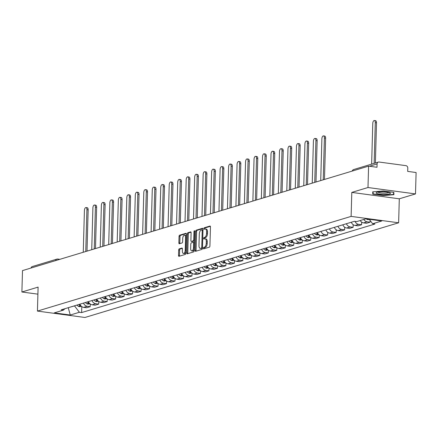<?xml version="1.0" encoding="UTF-8"?>
<svg xmlns="http://www.w3.org/2000/svg" width="438" height="438" viewBox="0 0 438 438"><rect width="100%" height="100%" fill="white"/><g stroke="black" fill="none" stroke-linecap="round" stroke-linejoin="round"><path stroke-width="0.66" d="M203.336 248.242A0.75 0.361 -82.3 0 0 203.61 248.877A0.75 0.361 -82.3 0 0 203.686 248.866L209.359 247.158A1.073 0.52 -82.3 0 0 209.922 245.937L210.454 226.944A1.073 0.52 -82.3 0 0 210.059 226.041A1.073 0.52 -82.3 0 0 209.95 226.046L204.278 227.76A0.75 0.361 -82.3 0 0 203.884 228.614A0.75 0.361 -82.3 0 0 204.157 229.244A0.75 0.361 -82.3 0 0 204.234 229.238L204.968 229.014A3.438 1.664 -82.3 0 1 205.334 228.986A3.438 1.664 -82.3 0 1 206.583 231.877L206.539 233.459A3.438 1.664 -82.3 0 1 204.738 237.352L204.004 237.577A0.75 0.361 -82.3 0 0 203.61 238.425A0.75 0.361 -82.3 0 0 203.884 239.06A0.75 0.361 -82.3 0 0 203.96 239.055L204.694 238.83A3.438 1.664 -82.3 0 1 205.061 238.798A3.438 1.664 -82.3 0 1 206.309 241.694L206.265 243.276A3.438 1.664 -82.3 0 1 204.464 247.169L203.73 247.388A0.75 0.361 -82.3 0 0 203.336 248.242M205.061 238.798L206.008 238.929A3.438 1.664 -82.3 0 1 207.262 241.82L207.212 243.402A3.438 1.664 -82.3 0 1 205.411 247.295L204.677 247.519A0.75 0.361 -82.3 0 0 204.283 248.368A0.75 0.361 -82.3 0 0 204.311 248.68M210.36 226.336L205.225 227.886A0.75 0.361 -82.3 0 0 204.831 228.74A0.75 0.361 -82.3 0 0 204.864 229.047M205.334 228.986L206.287 229.112A3.438 1.664 -82.3 0 1 207.535 232.009L207.492 233.591A3.438 1.664 -82.3 0 1 205.685 237.484L204.951 237.703A0.75 0.361 -82.3 0 0 204.557 238.557A0.75 0.361 -82.3 0 0 204.59 238.863M179.23 248.872A1.073 0.52 -82.3 0 0 178.666 250.093L178.518 255.42A1.073 0.52 -82.3 0 0 178.907 256.323A1.073 0.52 -82.3 0 0 179.022 256.312L185.318 254.412A1.073 0.52 -82.3 0 0 185.882 253.197L186.413 234.199A1.073 0.52 -82.3 0 0 186.019 233.295A1.073 0.52 -82.3 0 0 185.909 233.306L179.607 235.206A1.073 0.52 -82.3 0 0 179.049 236.421L178.868 242.86A1.073 0.52 -82.3 0 0 179.257 243.763A1.073 0.52 -82.3 0 0 179.372 243.752L182.066 242.942A1.073 0.52 -82.3 0 0 182.63 241.727L182.717 238.535A2.874 1.391 -82.3 0 1 184.529 235.25A2.874 1.391 -82.3 0 1 185.575 237.67L185.225 250.175A2.874 1.391 -82.3 0 1 183.412 253.46A2.874 1.391 -82.3 0 1 182.367 251.04L182.427 248.954A1.073 0.52 -82.3 0 0 182.038 248.05A1.073 0.52 -82.3 0 0 181.923 248.061L179.23 248.872L180.177 249.003A1.073 0.52 -82.3 0 0 179.613 250.218L179.465 255.546A1.073 0.52 -82.3 0 0 179.558 256.153M351.791 192.413L399.303 198.808L415.503 193.919L367.991 187.524L351.791 192.413L351.123 216.394L37.433 311.084L38.101 287.109L21.9 291.998L22.497 270.602L368.593 166.128L376.998 167.261L377.091 163.927L369.426 166.243M367.991 187.524L368.593 166.128M195.113 250.41A1.073 0.52 -82.3 0 0 195.501 251.313A1.073 0.52 -82.3 0 0 195.616 251.302L201.913 249.403A1.073 0.52 -82.3 0 0 202.476 248.187L203.008 229.189A1.073 0.52 -82.3 0 0 202.619 228.286A1.073 0.52 -82.3 0 0 202.504 228.297L196.208 230.196A1.073 0.52 -82.3 0 0 195.644 231.412L195.113 250.41L196.06 250.536A1.073 0.52 -82.3 0 0 196.153 251.144M193.618 251.91L187.316 253.81A1.073 0.52 -82.3 0 1 187.207 253.821A1.073 0.52 -82.3 0 1 186.812 252.912L187.344 233.919A1.073 0.52 -82.3 0 1 187.907 232.704L190.601 231.888A1.073 0.52 -82.3 0 1 190.716 231.877A1.073 0.52 -82.3 0 1 191.105 232.781L190.891 240.484A1.073 0.52 -82.3 0 0 191.28 241.393A1.073 0.52 -82.3 0 0 191.395 241.382L193.185 240.84A1.073 0.52 -82.3 0 0 193.749 239.624L193.968 231.603A0.75 0.361 -82.3 0 1 194.445 230.744A0.75 0.361 -82.3 0 1 194.718 231.379L194.176 250.689A1.073 0.52 -82.3 0 1 193.618 251.91M415.503 193.919L416.1 172.523L407.69 171.389L407.783 168.061A2.19 1.872 73.2 0 0 405.944 165.652L379.056 162.033A2.19 1.872 73.2 0 0 378.361 162.087A2.19 1.872 73.2 0 0 377.091 163.927M399.303 198.808L398.629 222.789L84.939 317.479L37.433 311.084M21.9 291.998L37.903 294.155M31.043 268.023A2.19 1.872 -106.8 0 1 32.27 266.561L56.896 259.126A2.19 1.872 73.2 0 0 55.67 260.588M360.2 220.533A5.037 4.309 73.2 0 0 363.584 222.887L367.175 221.803A5.037 4.309 -106.8 0 1 363.792 219.454M367.175 221.803L370.072 222.192L370.121 220.456M363.584 222.887L366.48 223.276L370.072 222.192M361.662 222.115L361.591 224.754L358.689 224.365A5.037 4.309 -106.8 0 1 354.972 221.371M351.298 222.252A5.037 4.309 73.2 0 0 355.103 225.444L357.999 225.838L361.591 224.754M353.181 224.672L353.11 227.311L350.208 226.922A5.037 4.309 -106.8 0 1 346.403 223.725M342.817 224.809A5.037 4.309 73.2 0 0 346.622 228.006L349.519 228.395L353.11 227.311M344.701 227.234L344.629 229.873L341.728 229.485A5.037 4.309 -106.8 0 1 337.922 226.287M334.331 227.371A5.037 4.309 73.2 0 0 338.141 230.569L341.038 230.957L344.629 229.873M336.22 229.797L336.149 232.436L333.247 232.041A5.037 4.309 -106.8 0 1 329.442 228.85M325.85 229.928A5.037 4.309 73.2 0 0 329.661 233.125L332.557 233.52L336.149 232.436M327.739 232.354L327.668 234.992L324.766 234.604A5.037 4.309 -106.8 0 1 320.961 231.406M317.369 232.49A5.037 4.309 73.2 0 0 321.18 235.688L324.076 236.077L327.668 234.992M319.258 234.916L319.187 237.555L316.285 237.166A5.037 4.309 -106.8 0 1 312.48 233.969M308.889 235.053A5.037 4.309 73.2 0 0 312.699 238.25L315.595 238.639L319.187 237.555M310.777 237.478L310.701 240.117L307.805 239.723A5.037 4.309 -106.8 0 1 303.999 236.525M300.408 237.61A5.037 4.309 73.2 0 0 304.218 240.807L307.115 241.196L310.701 240.117M302.297 240.035L302.22 242.674L299.324 242.285A5.037 4.309 -106.8 0 1 295.519 239.088M291.927 240.172A5.037 4.309 73.2 0 0 295.738 243.369L298.634 243.758L302.22 242.674M293.816 242.597L293.739 245.236L290.843 244.842A5.037 4.309 -106.8 0 1 287.038 241.65M283.446 242.729A5.037 4.309 73.2 0 0 287.257 245.926L290.153 246.32L293.739 245.236M285.335 245.154L285.258 247.793L282.362 247.404A5.037 4.309 -106.8 0 1 278.552 244.207M274.965 245.291A5.037 4.309 73.2 0 0 278.776 248.488L281.672 248.877L285.258 247.793M276.854 247.716L276.778 250.355L273.881 249.967A5.037 4.309 -106.8 0 1 270.071 246.769M266.485 247.853A5.037 4.309 73.2 0 0 270.295 251.051L273.192 251.439L276.778 250.355M268.374 250.279L268.297 252.918L265.401 252.523A5.037 4.309 -106.8 0 1 261.59 249.326M258.004 250.41A5.037 4.309 73.2 0 0 261.809 253.607L264.711 253.996L268.297 252.918M259.893 252.835L259.816 255.474L256.92 255.086A5.037 4.309 -106.8 0 1 253.109 251.888M249.523 252.972A5.037 4.309 73.2 0 0 253.328 256.17L256.23 256.558L259.816 255.474M251.412 255.398L251.335 258.037L248.439 257.648A5.037 4.309 -106.8 0 1 244.628 254.451M241.042 255.529A5.037 4.309 73.2 0 0 244.847 258.727L247.749 259.121L251.335 258.037M242.926 257.955L242.855 260.594L239.958 260.205A5.037 4.309 -106.8 0 1 236.148 257.007M232.562 258.091A5.037 4.309 73.2 0 0 236.367 261.289L239.268 261.678L242.855 260.594M234.445 260.517L234.374 263.156L231.478 262.767A5.037 4.309 -106.8 0 1 227.667 259.57M224.081 260.654A5.037 4.309 73.2 0 0 227.886 263.851L230.788 264.24L234.374 263.156M225.964 263.079L225.893 265.718L222.997 265.324A5.037 4.309 -106.8 0 1 219.186 262.127M215.6 263.211A5.037 4.309 73.2 0 0 219.405 266.408L222.307 266.797L225.893 265.718M217.483 265.636L217.412 268.275L214.516 267.886A5.037 4.309 -106.8 0 1 210.705 264.689M207.119 265.773A5.037 4.309 73.2 0 0 210.924 268.97L213.821 269.359L217.412 268.275M209.003 268.198L208.931 270.837L206.03 270.449A5.037 4.309 -106.8 0 1 202.225 267.251M198.638 268.335A5.037 4.309 73.2 0 0 202.444 271.527L205.34 271.921L208.931 270.837M200.522 270.755L200.451 273.394L197.549 273.005A5.037 4.309 -106.8 0 1 193.744 269.808M190.158 270.892A5.037 4.309 73.2 0 0 193.963 274.089L196.859 274.478L200.451 273.394M192.041 273.317L191.97 275.956L189.068 275.568A5.037 4.309 -106.8 0 1 185.263 272.37M181.671 273.454A5.037 4.309 73.2 0 0 185.482 276.652L188.378 277.04L191.97 275.956M183.56 275.88L183.489 278.519L180.587 278.125A5.037 4.309 -106.8 0 1 176.782 274.933M173.191 276.011A5.037 4.309 73.2 0 0 177.001 279.209L179.898 279.603L183.489 278.519M175.08 278.437L175.008 281.076L172.107 280.687A5.037 4.309 -106.8 0 1 168.301 277.489M164.71 278.573A5.037 4.309 73.2 0 0 168.52 281.771L171.417 282.16L175.008 281.076M166.599 280.999L166.528 283.638L163.626 283.249A5.037 4.309 -106.8 0 1 159.821 280.052M156.229 281.136A5.037 4.309 73.2 0 0 160.04 284.328L162.936 284.722L166.528 283.638M158.118 283.561L158.041 286.2L155.145 285.806A5.037 4.309 -106.8 0 1 151.34 282.609M147.748 283.693A5.037 4.309 73.2 0 0 151.559 286.89L154.455 287.279L158.041 286.2M149.637 286.118L149.561 288.757L146.664 288.368A5.037 4.309 -106.8 0 1 142.859 285.171M139.268 286.255A5.037 4.309 73.2 0 0 143.078 289.452L145.974 289.841L149.561 288.757M141.156 288.68L141.08 291.319L138.184 290.925A5.037 4.309 -106.8 0 1 134.378 287.733M130.787 288.812A5.037 4.309 73.2 0 0 134.597 292.009L137.494 292.403L141.08 291.319M132.676 291.237L132.599 293.876L129.703 293.487A5.037 4.309 -106.8 0 1 125.892 290.29M122.306 291.374A5.037 4.309 73.2 0 0 126.117 294.571L129.013 294.96L132.599 293.876M124.195 293.799L124.118 296.438L121.222 296.05A5.037 4.309 -106.8 0 1 117.411 292.852M113.825 293.936A5.037 4.309 73.2 0 0 117.636 297.134L120.532 297.522L124.118 296.438M115.714 296.362L115.637 299.001L112.741 298.606A5.037 4.309 -106.8 0 1 108.931 295.409M105.344 296.493A5.037 4.309 73.2 0 0 109.15 299.691L112.051 300.079L115.637 299.001M107.233 298.919L107.157 301.558L104.26 301.169A5.037 4.309 -106.8 0 1 100.45 297.971M96.864 299.055A5.037 4.309 73.2 0 0 100.669 302.253L103.571 302.642L107.157 301.558M98.753 301.481L98.676 304.12L95.78 303.731A5.037 4.309 -106.8 0 1 91.969 300.534M88.383 301.612A5.037 4.309 73.2 0 0 92.188 304.81L95.09 305.204L98.676 304.12M90.266 304.038L90.195 306.677L87.299 306.288A5.037 4.309 -106.8 0 1 83.488 303.091M79.902 304.175A5.037 4.309 73.2 0 0 83.707 307.372L86.609 307.761L90.195 306.677M68.043 307.755L74.509 305.894L79.388 312.272L70.255 315.026L54.29 312.88L63.422 310.12L61.194 309.825L354.441 221.299L356.674 221.601L365.807 218.841L381.772 220.993L372.639 223.747L369.239 219.307M79.388 312.272L81.621 312.573L374.873 224.048L372.639 223.747M351.123 216.394L398.629 222.789M383.37 195.562L393.91 194.691L393.861 192.397L383.272 190.968L372.733 191.839L372.782 194.138L383.37 195.562L383.376 195.277L373.116 193.897L373.072 191.811M68.262 307.69L70.255 315.026M81.786 306.6L81.621 312.573M63.422 310.12L64.89 308.708M372.847 191.833L372.782 194.138M202.914 228.587L197.155 230.322A1.073 0.52 -82.3 0 0 196.591 231.543L196.06 250.536M201.365 248.105A0.75 0.361 -82.3 0 0 201.759 247.251L202.23 230.574A0.75 0.361 -82.3 0 0 201.956 229.945A0.75 0.361 -82.3 0 0 201.874 229.95L201.102 230.185A3.438 1.664 -82.3 0 0 199.301 234.078L198.978 245.477A3.438 1.664 -82.3 0 0 200.232 248.368A3.438 1.664 -82.3 0 0 200.593 248.335L202.318 248.231A0.75 0.361 -82.3 0 0 202.476 248.111M202.98 230.103A0.75 0.361 -82.3 0 0 202.904 230.07A0.75 0.361 -82.3 0 0 202.827 230.076L202.028 229.972M200.232 248.368L201.179 248.494A3.438 1.664 -82.3 0 0 201.546 248.466L200.593 248.335M202.318 248.231L201.546 248.466M191.017 232.178L188.86 232.83A1.073 0.52 -82.3 0 0 188.296 234.045L187.765 253.044A1.073 0.52 -82.3 0 0 187.853 253.646M192.123 241.48A1.073 0.52 -82.3 0 0 192.233 241.519A1.073 0.52 -82.3 0 0 192.348 241.508L194.133 240.971A1.073 0.52 -82.3 0 0 194.461 240.665M190.667 248.483A2.874 1.391 -82.3 0 0 191.713 250.897A2.874 1.391 -82.3 0 0 193.525 247.618L193.645 243.21A1.073 0.52 -82.3 0 0 193.257 242.307A1.073 0.52 -82.3 0 0 193.142 242.318L191.357 242.86A1.073 0.52 -82.3 0 0 190.793 244.076L190.667 248.483M191.713 250.897L192.665 251.029A2.874 1.391 -82.3 0 0 194.215 249.299M194.406 242.559A1.073 0.52 -82.3 0 0 194.204 242.438A1.073 0.52 -82.3 0 0 194.094 242.444L193.366 242.351M182.339 248.351L180.177 249.003M183.412 253.46L184.365 253.586A2.874 1.391 -82.3 0 0 185.92 251.861M186.353 236.372A2.874 1.391 -82.3 0 0 185.482 235.381L184.529 235.25M186.32 233.596L180.56 235.332A1.073 0.52 -82.3 0 0 179.996 236.553L179.815 242.986A1.073 0.52 -82.3 0 0 179.909 243.594M374.364 120.521L375.596 120.685A2.518 1.215 97.7 0 1 376.51 122.804L375.278 122.64A2.518 1.215 -82.3 0 0 374.364 120.521A2.518 1.215 -82.3 0 0 372.776 123.396L371.638 164.113M366.267 218.907A8.322 7.117 73.2 0 0 366.765 219.224L366.891 219.296A2.765 2.365 73.2 0 0 368.637 219.537L369.272 219.345M376.51 122.804L375.388 162.985M375.278 122.64L374.14 163.363M383.299 191.713A7.117 1.336 -178.4 0 0 376.625 192.419A7.117 1.336 -178.4 0 0 383.354 194.39A7.117 1.336 -178.4 0 0 390.05 192.797A7.117 1.336 -178.4 0 0 383.299 191.713M377.989 192.019A5.387 1.013 -178.4 0 0 383.376 193.087A5.387 1.013 -178.4 0 0 388.714 192.32M393.642 192.364L393.587 194.434L383.376 195.277M393.543 192.353L393.587 194.434M323.474 135.884L324.711 136.048A2.518 1.215 97.7 0 1 325.626 138.167L324.394 138.003A2.518 1.215 -82.3 0 0 323.474 135.884A2.518 1.215 -82.3 0 0 321.892 138.753L320.72 180.576M316.318 232.808A8.322 7.117 73.2 0 0 317.862 233.985L317.988 234.062A2.765 2.365 73.2 0 0 318.541 234.297M314.336 233.405A8.322 7.117 73.2 0 0 315.875 234.587L316.001 234.659A2.765 2.365 73.2 0 0 317.753 234.899L318.826 234.571M317.539 232.863A8.322 7.117 -106.8 0 1 317.189 232.545M325.626 138.167L324.476 179.449M324.394 138.003L323.222 179.826M314.993 138.441L316.231 138.605A2.518 1.215 97.7 0 1 317.145 140.724L315.907 140.56A2.518 1.215 -82.3 0 0 314.993 138.441A2.518 1.215 -82.3 0 0 313.411 141.315L312.239 183.139M307.837 235.37A8.322 7.117 73.2 0 0 309.381 236.547L309.507 236.619A2.765 2.365 73.2 0 0 310.06 236.859M305.855 235.967A8.322 7.117 73.2 0 0 307.394 237.144L307.52 237.221A2.765 2.365 73.2 0 0 309.272 237.456L310.345 237.133M309.058 235.425A8.322 7.117 -106.8 0 1 308.708 235.107M317.145 140.724L315.99 182.005M315.907 140.56L314.741 182.383M306.512 141.003L307.75 141.167A2.518 1.215 97.7 0 1 308.664 143.286L307.427 143.122A2.518 1.215 -82.3 0 0 306.512 141.003A2.518 1.215 -82.3 0 0 304.93 143.878L303.758 185.701M299.357 237.927A8.322 7.117 73.2 0 0 300.901 239.104L301.026 239.181A2.765 2.365 73.2 0 0 301.574 239.416M297.375 238.529A8.322 7.117 73.2 0 0 298.913 239.706L299.039 239.778A2.765 2.365 73.2 0 0 300.786 240.019L301.864 239.696M300.577 237.987A8.322 7.117 -106.8 0 1 300.227 237.664M308.664 143.286L307.509 184.568M307.427 143.122L306.261 184.946M298.032 143.56L299.269 143.73A2.518 1.215 97.7 0 1 300.183 145.849L298.946 145.679A2.518 1.215 -82.3 0 0 298.032 143.56A2.518 1.215 -82.3 0 0 296.449 146.434L295.278 188.258M290.876 240.489A8.322 7.117 73.2 0 0 292.42 241.666L292.546 241.738A2.765 2.365 73.2 0 0 293.093 241.979M288.894 241.086A8.322 7.117 73.2 0 0 290.432 242.263L290.558 242.34A2.765 2.365 73.2 0 0 292.305 242.581L293.383 242.252M292.097 240.544A8.322 7.117 -106.8 0 1 291.746 240.227M300.183 145.849L299.028 187.125M298.946 145.679L297.78 187.502M289.551 146.122L290.788 146.287A2.518 1.215 97.7 0 1 291.703 148.405L290.465 148.241A2.518 1.215 -82.3 0 0 289.551 146.122A2.518 1.215 -82.3 0 0 287.969 148.997L286.797 190.82M282.395 243.046A8.322 7.117 73.2 0 0 283.939 244.229L284.059 244.3A2.765 2.365 73.2 0 0 284.612 244.541M280.413 243.648A8.322 7.117 73.2 0 0 281.952 244.826L282.077 244.897A2.765 2.365 73.2 0 0 283.824 245.138L284.903 244.815M283.616 243.106A8.322 7.117 -106.8 0 1 283.266 242.783M291.703 148.405L290.547 189.687M290.465 148.241L289.299 190.065M281.07 148.685L282.307 148.849A2.518 1.215 97.7 0 1 283.222 150.968L281.984 150.803A2.518 1.215 -82.3 0 0 281.07 148.685A2.518 1.215 -82.3 0 0 279.482 151.553L278.316 193.382M273.914 245.608A8.322 7.117 73.2 0 0 275.458 246.786L275.579 246.862A2.765 2.365 73.2 0 0 276.132 247.098M271.932 246.205A8.322 7.117 73.2 0 0 273.471 247.388L273.597 247.459A2.765 2.365 73.2 0 0 275.343 247.7L276.422 247.371M275.135 245.663A8.322 7.117 -106.8 0 1 274.785 245.346M283.222 150.968L282.067 192.249M281.984 150.803L280.818 192.627M272.589 151.241L273.827 151.411A2.518 1.215 97.7 0 1 274.741 153.53L273.504 153.36A2.518 1.215 -82.3 0 0 272.589 151.241A2.518 1.215 -82.3 0 0 271.002 154.116L269.835 195.939M265.433 248.171A8.322 7.117 73.2 0 0 266.972 249.348L267.098 249.419A2.765 2.365 73.2 0 0 267.651 249.66M263.452 248.768A8.322 7.117 73.2 0 0 264.99 249.945L265.116 250.021A2.765 2.365 73.2 0 0 266.862 250.257L267.941 249.934M266.654 248.226A8.322 7.117 -106.8 0 1 266.304 247.908M274.741 153.53L273.586 194.806M273.504 153.36L272.337 195.184M264.109 153.804L265.346 153.968A2.518 1.215 97.7 0 1 266.26 156.087L265.023 155.923A2.518 1.215 -82.3 0 0 264.109 153.804A2.518 1.215 -82.3 0 0 262.521 156.678L261.355 198.502M256.953 250.728A8.322 7.117 73.2 0 0 258.491 251.905L258.617 251.981A2.765 2.365 73.2 0 0 259.17 252.222M254.965 251.33A8.322 7.117 73.2 0 0 256.509 252.507L256.635 252.578A2.765 2.365 73.2 0 0 258.382 252.819L259.46 252.496M258.168 250.788A8.322 7.117 -106.8 0 1 257.823 250.465M266.26 156.087L265.105 197.368M265.023 155.923L263.857 197.746M255.628 156.361L256.865 156.53A2.518 1.215 97.7 0 1 257.779 158.649L256.542 158.479A2.518 1.215 -82.3 0 0 255.628 156.361A2.518 1.215 -82.3 0 0 254.04 159.235L252.874 201.058M248.472 253.29A8.322 7.117 73.2 0 0 250.01 254.467L250.136 254.538A2.765 2.365 73.2 0 0 250.689 254.779M246.484 253.887A8.322 7.117 73.2 0 0 248.028 255.064L248.154 255.14A2.765 2.365 73.2 0 0 249.901 255.381L250.979 255.053M249.687 253.345A8.322 7.117 -106.8 0 1 249.342 253.027M257.779 158.649L256.624 199.931M256.542 158.479L255.376 200.303M247.147 158.923L248.384 159.087A2.518 1.215 97.7 0 1 249.299 161.206L248.061 161.042A2.518 1.215 -82.3 0 0 247.147 158.923A2.518 1.215 -82.3 0 0 245.559 161.797L244.393 203.621M239.991 255.847A8.322 7.117 73.2 0 0 241.53 257.029L241.656 257.101A2.765 2.365 73.2 0 0 242.209 257.341M238.004 256.449A8.322 7.117 73.2 0 0 239.548 257.626L239.674 257.697A2.765 2.365 73.2 0 0 241.42 257.938L242.499 257.615M241.207 255.907A8.322 7.117 -106.8 0 1 240.862 255.584M249.299 161.206L248.143 202.487M248.061 161.042L246.895 202.865M238.666 161.485L239.904 161.649A2.518 1.215 97.7 0 1 240.818 163.768L239.581 163.604A2.518 1.215 -82.3 0 0 238.666 161.485A2.518 1.215 -82.3 0 0 237.078 164.354L235.912 206.183M231.51 258.409A8.322 7.117 73.2 0 0 233.049 259.586L233.175 259.663A2.765 2.365 73.2 0 0 233.728 259.898M229.523 259.006A8.322 7.117 73.2 0 0 231.067 260.188L231.193 260.26A2.765 2.365 73.2 0 0 232.939 260.5L234.012 260.172M232.726 258.464A8.322 7.117 -106.8 0 1 232.381 258.146M240.818 163.768L239.663 205.05M239.581 163.604L238.414 205.427M230.185 164.042L231.417 164.212A2.518 1.215 97.7 0 1 232.337 166.331L231.1 166.161A2.518 1.215 -82.3 0 0 230.185 164.042A2.518 1.215 -82.3 0 0 228.598 166.916L227.431 208.74M223.03 260.971A8.322 7.117 73.2 0 0 224.568 262.148L224.694 262.22A2.765 2.365 73.2 0 0 225.247 262.461M221.042 261.568A8.322 7.117 73.2 0 0 222.586 262.745L222.712 262.822A2.765 2.365 73.2 0 0 224.459 263.057L225.532 262.734M224.245 261.026A8.322 7.117 -106.8 0 1 223.9 260.709M232.337 166.331L231.182 207.607M231.1 166.161L229.934 207.984M221.705 166.604L222.937 166.769A2.518 1.215 97.7 0 1 223.851 168.887L222.619 168.723A2.518 1.215 -82.3 0 0 221.705 166.604A2.518 1.215 -82.3 0 0 220.117 169.479L218.951 211.302M214.549 263.528A8.322 7.117 73.2 0 0 216.087 264.705L216.213 264.782A2.765 2.365 73.2 0 0 216.766 265.023M212.561 264.13A8.322 7.117 73.2 0 0 214.105 265.308L214.231 265.379A2.765 2.365 73.2 0 0 215.978 265.62L217.051 265.297M215.764 263.588A8.322 7.117 -106.8 0 1 215.419 263.265M223.851 168.887L222.701 210.169M222.619 168.723L221.447 210.547M213.224 169.161L214.456 169.331A2.518 1.215 97.7 0 1 215.37 171.45L214.138 171.28A2.518 1.215 -82.3 0 0 213.224 169.161A2.518 1.215 -82.3 0 0 211.636 172.035L210.47 213.859M206.068 266.09A8.322 7.117 73.2 0 0 207.607 267.268L207.732 267.344A2.765 2.365 73.2 0 0 208.285 267.58M204.081 266.687A8.322 7.117 73.2 0 0 205.625 267.864L205.75 267.941A2.765 2.365 73.2 0 0 207.497 268.182L208.57 267.853M207.284 266.145A8.322 7.117 -106.8 0 1 206.933 265.828M215.37 171.45L214.22 212.731M214.138 171.28L212.967 213.109M204.743 171.723L205.975 171.888A2.518 1.215 97.7 0 1 206.889 174.006L205.657 173.842A2.518 1.215 -82.3 0 0 204.743 171.723A2.518 1.215 -82.3 0 0 203.155 174.598L201.989 216.421M197.587 268.647A8.322 7.117 73.2 0 0 199.126 269.83L199.252 269.901A2.765 2.365 73.2 0 0 199.805 270.142M195.6 269.25A8.322 7.117 73.2 0 0 197.144 270.427L197.264 270.503A2.765 2.365 73.2 0 0 199.016 270.739L200.089 270.416M198.803 268.708A8.322 7.117 -106.8 0 1 198.452 268.39M206.889 174.006L205.74 215.288M205.657 173.842L204.486 215.666M196.262 174.286L197.494 174.45A2.518 1.215 97.7 0 1 198.409 176.569L197.177 176.404A2.518 1.215 -82.3 0 0 196.262 174.286A2.518 1.215 -82.3 0 0 194.675 177.16L193.508 218.984M189.101 271.21A8.322 7.117 73.2 0 0 190.645 272.387L190.771 272.463A2.765 2.365 73.2 0 0 191.324 272.699M187.119 271.812A8.322 7.117 73.2 0 0 188.663 272.989L188.783 273.06A2.765 2.365 73.2 0 0 190.535 273.301L191.609 272.978M190.322 271.27A8.322 7.117 -106.8 0 1 189.972 270.947M198.409 176.569L197.259 217.85M197.177 176.404L196.005 218.228M187.782 176.843L189.013 177.012A2.518 1.215 97.7 0 1 189.928 179.131L188.696 178.961A2.518 1.215 -82.3 0 0 187.782 176.843A2.518 1.215 -82.3 0 0 186.194 179.717L185.022 221.54M180.62 273.772A8.322 7.117 73.2 0 0 182.164 274.949L182.29 275.02A2.765 2.365 73.2 0 0 182.843 275.261M178.638 274.369A8.322 7.117 73.2 0 0 180.177 275.546L180.303 275.622A2.765 2.365 73.2 0 0 182.055 275.858L183.128 275.535M181.841 273.827A8.322 7.117 -106.8 0 1 181.491 273.509M189.928 179.131L188.778 220.407M188.696 178.961L187.524 220.785M179.301 179.405L180.533 179.569A2.518 1.215 97.7 0 1 181.447 181.688L180.215 181.524A2.518 1.215 -82.3 0 0 179.301 179.405A2.518 1.215 -82.3 0 0 177.713 182.279L176.541 224.103M172.139 276.329A8.322 7.117 73.2 0 0 173.683 277.506L173.809 277.582A2.765 2.365 73.2 0 0 174.362 277.823M170.158 276.931A8.322 7.117 73.2 0 0 171.696 278.108L171.822 278.179A2.765 2.365 73.2 0 0 173.574 278.42L174.647 278.097M173.36 276.389A8.322 7.117 -106.8 0 1 173.01 276.066M181.447 181.688L180.297 222.969M180.215 181.524L179.043 223.347M170.815 181.962L172.052 182.131A2.518 1.215 97.7 0 1 172.966 184.25L171.729 184.08A2.518 1.215 -82.3 0 0 170.815 181.962A2.518 1.215 -82.3 0 0 169.232 184.836L168.061 226.66M163.659 278.891A8.322 7.117 73.2 0 0 165.203 280.068L165.329 280.145A2.765 2.365 73.2 0 0 165.882 280.38M161.677 279.488A8.322 7.117 73.2 0 0 163.215 280.67L163.341 280.742A2.765 2.365 73.2 0 0 165.093 280.982L166.166 280.654M164.88 278.946A8.322 7.117 -106.8 0 1 164.529 278.628M172.966 184.25L171.816 225.532M171.729 184.08L170.563 225.909M162.334 184.524L163.571 184.688A2.518 1.215 97.7 0 1 164.485 186.807L163.248 186.643A2.518 1.215 -82.3 0 0 162.334 184.524A2.518 1.215 -82.3 0 0 160.751 187.398L159.58 229.222M155.178 281.453A8.322 7.117 73.2 0 0 156.722 282.63L156.848 282.702A2.765 2.365 73.2 0 0 157.401 282.943M153.196 282.05A8.322 7.117 73.2 0 0 154.734 283.227L154.86 283.304A2.765 2.365 73.2 0 0 156.612 283.539L157.685 283.216M156.399 281.508A8.322 7.117 -106.8 0 1 156.048 281.191M164.485 186.807L163.33 228.089M163.248 186.643L162.082 228.466M153.853 187.086L155.09 187.25A2.518 1.215 97.7 0 1 156.005 189.369L154.767 189.205A2.518 1.215 -82.3 0 0 153.853 187.086A2.518 1.215 -82.3 0 0 152.271 189.961L151.099 231.784M146.697 284.01A8.322 7.117 73.2 0 0 148.241 285.187L148.367 285.264A2.765 2.365 73.2 0 0 148.915 285.499M144.715 284.612A8.322 7.117 73.2 0 0 146.254 285.79L146.38 285.861A2.765 2.365 73.2 0 0 148.126 286.102L149.205 285.779M147.918 284.07A8.322 7.117 -106.8 0 1 147.568 283.747M156.005 189.369L154.849 230.651M154.767 189.205L153.601 231.029M145.372 189.643L146.61 189.813A2.518 1.215 97.7 0 1 147.524 191.932L146.287 191.762A2.518 1.215 -82.3 0 0 145.372 189.643A2.518 1.215 -82.3 0 0 143.79 192.517L142.618 234.341M138.216 286.572A8.322 7.117 73.2 0 0 139.76 287.75L139.886 287.821A2.765 2.365 73.2 0 0 140.434 288.062M136.234 287.169A8.322 7.117 73.2 0 0 137.773 288.346L137.899 288.423A2.765 2.365 73.2 0 0 139.645 288.658L140.724 288.335M139.437 286.627A8.322 7.117 -106.8 0 1 139.087 286.31M147.524 191.932L146.369 233.208M146.287 191.762L145.12 233.585M136.891 192.205L138.129 192.37A2.518 1.215 97.7 0 1 139.043 194.488L137.806 194.324A2.518 1.215 -82.3 0 0 136.891 192.205A2.518 1.215 -82.3 0 0 135.309 195.08L134.137 236.903M129.736 289.129A8.322 7.117 73.2 0 0 131.28 290.312L131.4 290.383A2.765 2.365 73.2 0 0 131.953 290.624M127.754 289.732A8.322 7.117 73.2 0 0 129.292 290.909L129.418 290.98A2.765 2.365 73.2 0 0 131.165 291.221L132.243 290.898M130.957 289.19A8.322 7.117 -106.8 0 1 130.606 288.866M139.043 194.488L137.888 235.77M137.806 194.324L136.64 236.148M128.411 194.768L129.648 194.932A2.518 1.215 97.7 0 1 130.562 197.051L129.325 196.886A2.518 1.215 -82.3 0 0 128.411 194.768A2.518 1.215 -82.3 0 0 126.823 197.637L125.657 239.46M121.255 291.692A8.322 7.117 73.2 0 0 122.799 292.869L122.919 292.945A2.765 2.365 73.2 0 0 123.472 293.181M119.273 292.288A8.322 7.117 73.2 0 0 120.811 293.471L120.937 293.542A2.765 2.365 73.2 0 0 122.684 293.783L123.762 293.455M122.476 291.746A8.322 7.117 -106.8 0 1 122.125 291.429M130.562 197.051L129.407 238.332M129.325 196.886L128.159 238.71M119.93 197.324L121.167 197.494A2.518 1.215 97.7 0 1 122.082 199.613L120.844 199.443A2.518 1.215 -82.3 0 0 119.93 197.324A2.518 1.215 -82.3 0 0 118.342 200.199L117.176 242.022M112.774 294.254A8.322 7.117 73.2 0 0 114.313 295.431L114.438 295.502A2.765 2.365 73.2 0 0 114.991 295.743M110.792 294.851A8.322 7.117 73.2 0 0 112.331 296.028L112.457 296.104A2.765 2.365 73.2 0 0 114.203 296.34L115.282 296.017M113.995 294.309A8.322 7.117 -106.8 0 1 113.645 293.991M122.082 199.613L120.926 240.889M120.844 199.443L119.678 241.267M111.449 199.887L112.686 200.051A2.518 1.215 97.7 0 1 113.601 202.17L112.363 202.006A2.518 1.215 -82.3 0 0 111.449 199.887A2.518 1.215 -82.3 0 0 109.861 202.761L108.695 244.585M104.293 296.811A8.322 7.117 73.2 0 0 105.832 297.988L105.958 298.064A2.765 2.365 73.2 0 0 106.511 298.3M102.306 297.413A8.322 7.117 73.2 0 0 103.85 298.59L103.976 298.661A2.765 2.365 73.2 0 0 105.722 298.902L106.801 298.579M105.509 296.871A8.322 7.117 -106.8 0 1 105.164 296.548M113.601 202.17L112.446 243.451M112.363 202.006L111.197 243.829M102.968 202.444L104.206 202.613A2.518 1.215 97.7 0 1 105.12 204.732L103.883 204.562A2.518 1.215 -82.3 0 0 102.968 202.444A2.518 1.215 -82.3 0 0 101.381 205.318L100.214 247.141M95.812 299.373A8.322 7.117 73.2 0 0 97.351 300.55L97.477 300.621A2.765 2.365 73.2 0 0 98.03 300.862M93.825 299.97A8.322 7.117 73.2 0 0 95.369 301.147L95.495 301.224A2.765 2.365 73.2 0 0 97.241 301.464L98.32 301.136M97.028 299.428A8.322 7.117 -106.8 0 1 96.683 299.11M105.12 204.732L103.965 246.008M103.883 204.562L102.716 246.386M94.488 205.006L95.725 205.17A2.518 1.215 97.7 0 1 96.639 207.289L95.402 207.125A2.518 1.215 -82.3 0 0 94.488 205.006A2.518 1.215 -82.3 0 0 92.9 207.88L91.734 249.704M87.332 301.93A8.322 7.117 73.2 0 0 88.87 303.112L88.996 303.184A2.765 2.365 73.2 0 0 89.549 303.425M85.344 302.532A8.322 7.117 73.2 0 0 86.888 303.709L87.014 303.78A2.765 2.365 73.2 0 0 88.761 304.021L89.839 303.698M88.547 301.99A8.322 7.117 -106.8 0 1 88.202 301.667M96.639 207.289L95.484 248.57M95.402 207.125L94.236 248.948M86.007 207.568L87.244 207.732A2.518 1.215 97.7 0 1 88.158 209.851L86.921 209.687A2.518 1.215 -82.3 0 0 86.007 207.568A2.518 1.215 -82.3 0 0 84.419 210.437L83.253 252.266M78.851 304.492A8.322 7.117 73.2 0 0 80.389 305.669L80.515 305.746A2.765 2.365 73.2 0 0 81.068 305.981M76.864 305.089A8.322 7.117 73.2 0 0 78.407 306.272L78.533 306.343A2.765 2.365 73.2 0 0 80.28 306.584L81.353 306.255M80.066 304.547A8.322 7.117 -106.8 0 1 79.721 304.229M88.158 209.851L87.003 251.133M86.921 209.687L85.755 251.511M92.188 304.81L95.78 303.731M100.669 302.253L104.26 301.169M109.15 299.691L112.741 298.606M117.636 297.134L121.222 296.05M126.117 294.571L129.703 293.487M134.597 292.009L138.184 290.925M143.078 289.452L146.664 288.368M151.559 286.89L155.145 285.806M160.04 284.328L163.626 283.249M168.52 281.771L172.107 280.687M177.001 279.209L180.587 278.125M185.482 276.652L189.068 275.568M193.963 274.089L197.549 273.005M202.444 271.527L206.03 270.449M210.924 268.97L214.516 267.886M219.405 266.408L222.997 265.324M227.886 263.851L231.478 262.767M236.367 261.289L239.958 260.205M244.847 258.727L248.439 257.648M253.328 256.17L256.92 255.086M261.809 253.607L265.401 252.523M270.295 251.051L273.881 249.967M278.776 248.488L282.362 247.404M287.257 245.926L290.843 244.842M295.738 243.369L299.324 242.285M304.218 240.807L307.805 239.723M312.699 238.25L316.285 237.166M321.18 235.688L324.766 234.604M329.661 233.125L333.247 232.041M338.141 230.569L341.728 229.485M346.622 228.006L350.208 226.922M355.103 225.444L358.689 224.365M83.707 307.372L87.299 306.288M59.853 259.329L57.821 259.055A2.19 1.057 97.7 0 0 57.586 259.072A2.19 1.872 73.2 0 0 56.896 259.126A2.19 2.19 0 0 1 57.821 259.055A2.19 1.057 97.7 0 1 58.462 259.745M352.245 171.061A2.19 2.19 0 0 1 353.734 169.522A2.19 1.872 73.2 0 0 352.508 170.984M205.411 247.295L204.464 247.169M207.212 243.402L206.265 243.276M207.262 241.82L206.309 241.694M204.951 237.703L204.004 237.577M205.685 237.484L204.738 237.352M207.492 233.591L206.539 233.459M207.535 232.009L206.583 231.877M205.225 227.886L204.278 227.76M204.677 247.519L203.73 247.388M196.591 231.543L195.644 231.412M197.155 230.322L196.208 230.196M202.498 247.35L201.759 247.251M202.964 230.678L202.23 230.574M187.765 253.044L186.812 252.912M188.296 234.045L187.344 233.919M188.86 232.83L187.907 232.704M192.348 241.508L191.395 241.382M194.133 240.971L193.185 240.84M194.483 239.723L193.749 239.624M194.707 231.702L193.968 231.603M194.264 247.716L193.525 247.618M194.384 243.314L193.645 243.21M185.964 250.279L185.225 250.175M186.309 237.768L185.575 237.67M179.815 242.986L178.868 242.86M179.996 236.553L179.049 236.421M180.56 235.332L179.607 235.206M179.465 255.546L178.518 255.42M179.613 250.218L178.666 250.093M366.891 219.296L367.597 219.082M366.765 219.224L367.34 219.049M316.001 234.659L317.988 234.062M315.875 234.587L317.862 233.985M307.52 237.221L309.507 236.619M307.394 237.144L309.381 236.547M299.039 239.778L301.026 239.181M298.913 239.706L300.901 239.104M290.558 242.34L292.546 241.738M290.432 242.263L292.42 241.666M282.077 244.897L284.059 244.3M281.952 244.826L283.939 244.229M273.597 247.459L275.579 246.862M273.471 247.388L275.458 246.786M265.116 250.021L267.098 249.419M264.99 249.945L266.972 249.348M256.635 252.578L258.617 251.981M256.509 252.507L258.491 251.905M248.154 255.14L250.136 254.538M248.028 255.064L250.01 254.467M239.674 257.697L241.656 257.101M239.548 257.626L241.53 257.029M231.193 260.26L233.175 259.663M231.067 260.188L233.049 259.586M222.712 262.822L224.694 262.22M222.586 262.745L224.568 262.148M214.231 265.379L216.213 264.782M214.105 265.308L216.087 264.705M205.75 267.941L207.732 267.344M205.625 267.864L207.607 267.268M197.264 270.503L199.252 269.901M197.144 270.427L199.126 269.83M188.783 273.06L190.771 272.463M188.663 272.989L190.645 272.387M180.303 275.622L182.29 275.02M180.177 275.546L182.164 274.949M171.822 278.179L173.809 277.582M171.696 278.108L173.683 277.506M163.341 280.742L165.329 280.145M163.215 280.67L165.203 280.068M154.86 283.304L156.848 282.702M154.734 283.227L156.722 282.63M146.38 285.861L148.367 285.264M146.254 285.79L148.241 285.187M137.899 288.423L139.886 287.821M137.773 288.346L139.76 287.75M129.418 290.98L131.4 290.383M129.292 290.909L131.28 290.312M120.937 293.542L122.919 292.945M120.811 293.471L122.799 292.869M112.457 296.104L114.438 295.502M112.331 296.028L114.313 295.431M103.976 298.661L105.958 298.064M103.85 298.59L105.832 297.988M95.495 301.224L97.477 300.621M95.369 301.147L97.351 300.55M87.014 303.78L88.996 303.184M86.888 303.709L88.87 303.112M78.533 306.343L80.515 305.746M78.407 306.272L80.389 305.669M353.734 169.522L378.361 162.087M202.904 230.07L201.956 229.945M192.233 241.519L191.28 241.393M194.204 242.438L193.257 242.307"/></g></svg>

